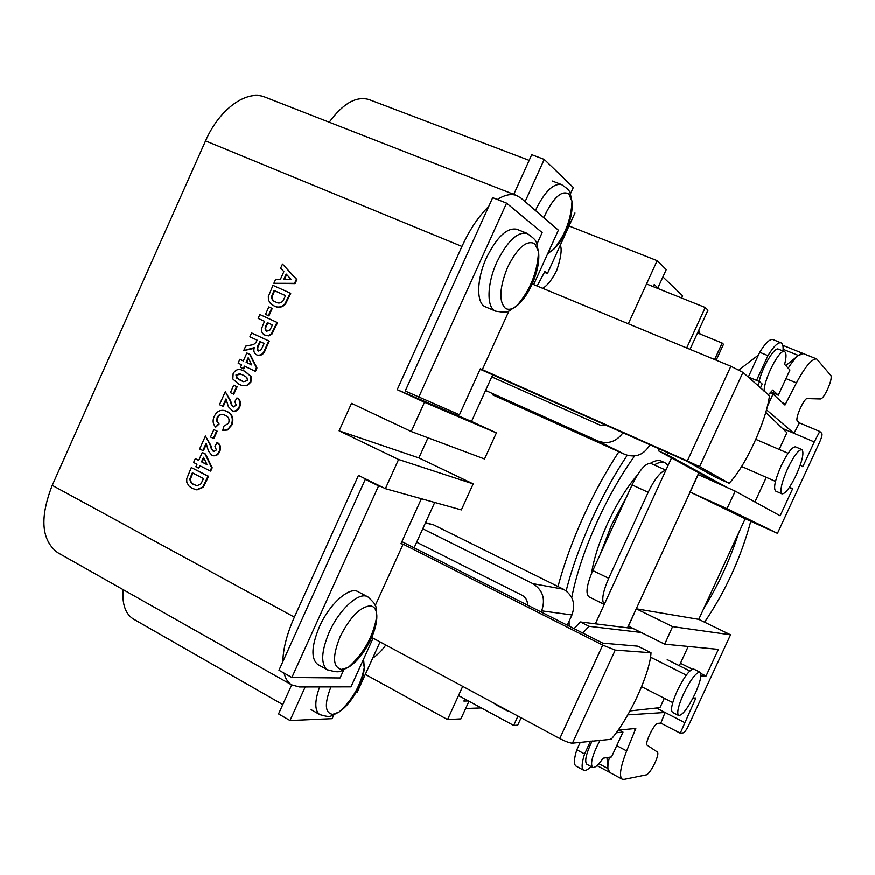 <?xml version="1.0" encoding="UTF-8"?>
<svg xmlns="http://www.w3.org/2000/svg" width="875" height="875" viewBox="0 0 875 875"><rect width="100%" height="100%" fill="white"/><g stroke="black" fill="none" stroke-linecap="round" stroke-linejoin="round"><path stroke-width="1.31" d="M548.198 252.623L553.503 249.452C558.053 245.438 562.144 239.477 565.786 231.58C570.773 220.194 572.841 210.131 571.998 201.392L568.958 194.042C562.1 190.039 554.28 196.678 545.486 213.97L543.9 217.744M362.928 660.603L364.295 667.483C364.12 672.864 362.447 679.077 359.297 686.109C353.533 698.206 346.73 706.891 338.887 712.173L332.73 714.372C324.909 713.125 324.319 703.981 330.947 686.919M517.967 716.1L513.68 725.462L517.738 725.178L521.128 717.795M513.68 725.462L458.511 695.603M560.372 245.055L560.634 245.897C561.98 250.633 560.678 258.814 556.741 270.452C552.552 278.742 548.286 284.452 543.966 287.58L542.598 288.291M683.528 694.006C678.234 706.048 676.605 713.213 678.639 715.52C682.544 715.4 688.045 708.148 695.133 693.755C700.427 681.767 702.045 674.592 700.011 672.219C696.183 672.262 690.692 679.525 683.528 694.006M700.011 672.219L693.82 669.123C689.948 669.145 684.425 676.375 677.272 690.834C672 702.855 670.392 710.019 672.47 712.348L678.639 715.52M641.145 632.483L589.094 626.336L582.805 633.052M590.505 741.169L584.598 753.988C581.689 763.109 581.372 768.523 583.636 770.23C585.266 771.094 587.748 769.869 591.073 766.555M630.055 710.948L660.002 707.645L664.311 698.305M679.35 665.733L688.231 646.472M686.306 675.139L651.82 657.814L650.398 657.978M633.248 628.556L580.398 621.972L574.077 628.644M589.094 626.336L580.398 621.972M580.278 742.317L576.833 749.809C573.956 758.92 573.672 764.345 575.98 766.084L576.122 766.15M584.598 753.988L576.833 749.809M686.7 347.977L705.25 307.519L707.973 310.209L690.036 349.355M705.25 307.519L646.527 283.959M700.153 334.053L698.775 330.28M714.623 359.548L722.192 343.066L698.939 333.561L698.327 331.275M716.198 360.194L723.505 344.291L722.192 343.066M592.156 740.983C586.173 753.605 584.38 761.348 586.786 764.236L586.884 764.291M600.141 740.086C592.594 754.502 590.056 763.591 592.55 767.353C594.792 768.184 598.325 765.133 603.159 758.198L611.559 756.93L623 732.113L619.117 730.067M623 732.113L616.284 732.791M768.053 395.084L772.778 390.086L778.302 395.248L789.928 370.005L784.623 364.405C786.516 356.989 786.483 352.723 784.514 351.63L778.4 349.147C774.452 346.784 762.453 366.811 759.128 381.456M784.514 351.63C779.603 348.436 763.569 379.805 764.148 391.573M771.4 391.88L778.302 395.248M505.433 308.339C498.673 301.481 499.428 287.733 507.686 267.094C517.606 247.625 526.641 239.816 534.767 243.666L538.541 251.595C539.667 260.991 537.48 271.983 531.967 284.583C527.417 294.394 522.255 301.58 516.48 306.152C512.105 309.411 508.419 310.144 505.433 308.339M516.753 229.217L527.045 233.341C517.377 231.623 507.347 241.172 496.967 261.975C486.795 283.872 486.445 308.131 495.698 311.205L485.559 306.884C476.197 303.756 476.394 279.508 486.544 257.677C496.902 236.939 506.964 227.445 516.753 229.217L517.038 229.327M371.175 638.684C375.069 629.989 376.95 622.387 376.852 615.891C376.578 609.82 374.434 606.484 370.431 605.883C360.238 606.758 350.142 617.017 340.145 636.672C332.27 656.447 332.741 667.373 341.578 669.473L348.359 667.384C357.098 661.839 364.711 652.269 371.175 638.684M367.577 596.739L358.203 591.806C349.639 586.064 329.514 603.816 319.419 626.806C311.402 646.166 310.844 658.722 317.745 664.464L318.183 664.705M667.22 659.663L689.85 670.994M770.438 392.984L773.062 394.078L784.984 405.081L796.425 382.922C805.361 366.362 812.131 358.4 816.736 359.002L830.977 375.648C831.698 377.956 830.55 382.561 827.531 389.462C824.458 395.817 822.073 398.989 820.378 398.978L807.428 398.617C804.573 397.108 794.981 418.086 797.245 420.897L799.477 422.92L819.777 431.473L821.833 433.42C822.412 434.602 821.712 437.445 819.744 441.93L777.459 533.367L745.205 518.755L698.764 619.38L636.278 608.814L628.512 626.205L664.716 644.197L672.591 626.642L636.278 608.814L627.528 627.845M626.533 497.055L611.527 525.077L600.283 554.302M637.339 475.147C626.773 487.452 616.897 503.486 607.688 523.261C599.211 542.019 593.819 558.764 591.533 573.508M634.616 456.006C621.283 474.6 608.956 496.158 597.636 520.68C584.883 548.844 576.253 574.492 571.758 597.625M618.188 730.155L635.819 728.481L626.664 750.947C620.473 766.905 618.964 776.322 622.158 779.166L624.039 779.406L646.538 774.845C648.922 773.544 651.744 769.552 654.992 762.858C657.65 756.853 658.459 753.255 657.431 752.084L647.248 745.27C644.252 744.341 653.723 724.259 657.562 723.428L660.844 723.144L680.269 733.217L683.364 732.856C684.753 732.277 686.514 729.805 688.636 725.43L730.548 634.823L698.764 619.38M796.305 474.884C790.158 487.539 785.4 493.872 782.02 493.894C779.658 491.17 781.539 482.759 787.642 468.65C793.844 455.941 798.602 449.597 801.916 449.608C804.278 452.452 802.408 460.873 796.305 474.884M782.02 493.894L775.666 491.083C773.248 488.338 775.086 479.927 781.178 465.839C787.369 453.152 792.148 446.83 795.517 446.873L801.916 449.608M480.145 369.272L686.514 461.037L715.695 477.312L729.116 483.295L699.606 466.703L742.973 372.411L730.877 366.275L687.356 460.961L480.353 368.791L459.484 414.794L405.234 391.048L492.702 197.641L506.592 203.12L542.161 232.586L536.889 244.213M492.691 374.85L471.527 421.466L397.217 389.692L461.967 246.444C469.722 229.567 478.647 216.223 488.742 206.402M497.361 199.478C504.678 194.841 511.066 193.484 516.513 195.42L520.942 198.034L558.392 230.18L533.673 284.605M367.981 480.123L365.302 479.369L282.844 661.686C283.128 648.67 286.978 633.828 294.383 617.17L358.455 475.442L385.383 488.688L461.366 509.928L473.189 483.919L418.895 457.942L428.006 437.828M373.111 638.181L350.995 686.875L299.491 686.984L291.659 684.906C288.006 682.642 285.458 678.705 284.014 673.094M434.733 502.491L414.127 547.848M779.177 449.444L786.898 432.731L765.767 412.366M782.994 351.006C783.42 346.314 782.775 343.591 781.058 342.847C778.006 342.158 773.642 346.423 767.955 355.666L756.569 380.395M667.8 452.714L667.745 455L727.387 487.637M754.939 501.966L766.292 477.356L775.502 481.436L741.639 466.517M767.955 355.666L759.719 352.308L748.366 376.994M781.058 342.847L772.92 339.566C769.814 338.855 765.417 343.098 759.719 352.308M658.875 448.744L658.831 451.03L719.611 484.159M667.745 455L658.831 451.03M774.484 393.663L773.872 394.833M803.622 353.719L803.48 353.653C800.056 352.8 794.959 357.634 788.2 368.178M816.736 359.002L803.48 353.664L798.372 355.48L785.794 365.641M698.819 472.828L690.014 491.98L745.205 518.755M690.014 491.98L726.961 508.703L735.263 491.159L698.239 474.611L636.278 608.814M782.447 428.433L793.986 433.333L799.477 422.92M766.478 409.817L793.986 433.333L814.275 441.962L819.777 431.473M800.341 464.898L802.802 466.78L814.275 441.962M789.305 487.506L792.564 488.939L789.644 487.003M773.062 394.078L767.353 406.492M760.364 388.15L762.234 384.081L759.598 381.653L747.753 376.742M424.506 402.292L496.387 432.917L484.531 459.003L411.25 431.55L424.506 402.292L397.217 389.692M541.144 612.008L541.669 610.859C545.748 599.069 542.806 590.002 532.842 583.658L422.778 528.806M416.664 542.259L522.211 595.361C525.853 597.428 527.625 600.688 527.538 605.139M291.692 684.928L278.556 713.945L290.008 720.552L305.211 686.973M567.273 625.209L571.966 614.983C575.827 603.848 573.005 595.273 563.5 589.269L433.77 524.967L425.698 522.659M506.68 710.03L510.727 712.206M494.102 703.259L496.125 704.889M333.856 714.897L332.128 718.692L290.008 720.552M496.387 432.917L471.527 421.466M58.778 553.284L57.663 552.661C41.355 540.367 39.55 517.934 52.237 485.373L205.548 140.864C219.395 108.883 246.717 89.491 264.928 97.048L265.705 97.355M385.383 488.688L398.595 459.506L339.117 430.861L351.52 403.375L411.25 431.55M369.622 99.75L368.977 99.509C356.267 95.856 343.022 103.425 329.23 122.194M123.058 589.619C122.052 604.144 125.442 613.911 133.208 618.942L134.039 619.413M606.605 425.502L600.031 425.13L491.761 376.906M485.603 390.458L598.052 441.055C608.016 444.588 616.328 441.831 622.989 432.786M492.833 394.964L625.198 454.573C635.72 458.084 643.989 454.825 649.994 444.795M570.358 193.977L573.311 187.48L544.239 159.392L531.748 154.667L513.778 194.348M525.109 201.611L544.239 159.392M492.997 377.464L492.231 375.867M662.911 276.927L682.609 295.816L681.592 298.025M465.653 708.531L481.327 707.952M462.722 686.383L447.552 719.611L460.917 718.9L468.978 701.269M447.552 719.611L365.312 674.406M656.381 287.908L657.891 287.919L666.258 269.62L657.169 260.673L569.045 225.969M369.841 664.431L372.739 658.131M356.945 692.836L380.067 641.933M560.394 245.098L564.452 236.173M657.169 260.673L628.327 323.805M537.152 286.037L544.863 271.567L547.444 273.536L544.512 272.333M547.444 273.536L574.962 212.953M657.891 287.919L654.237 284.55L653.275 286.661M464.855 699.038L463.914 701.094L468.442 700.973M635.348 729.498L633.773 728.667M609.47 757.247C607.305 765.811 607.37 770.875 609.667 772.428L609.82 772.505M656.425 708.039L665.077 712.502L627.845 714.886M606.977 757.619L607.939 768.567L609.853 772.527M671.541 457.953L665.831 470.389C660.734 471.373 654.861 478.68 648.2 492.308L608.716 578.32C602.788 592.123 601.311 600.819 604.286 604.417L595.372 623.831M665.831 470.389L604.286 604.417M668.084 465.478L665.022 462.798L661.292 461.125C658.492 459.9 654.894 460.622 650.475 463.291M569.078 621.283L569.144 626.161M665.022 462.798C662.255 461.573 658.678 462.306 654.292 464.975M650.836 463.422L665.919 470.203L650.836 463.422C645.728 462.875 639.483 470.039 632.089 484.936L592.812 570.587C586.742 584.85 585.452 593.611 588.941 596.859L604.275 604.439M714.077 586.184L728.022 555.975M750.794 521.281C740.983 557.616 725.572 591.259 704.572 622.202M738.642 532.984C730.023 559.88 718.309 585.255 703.489 609.12M758.45 355.064L738.927 369.983M730.548 634.823L672.591 626.642M680.269 733.217L695.898 698.02L693 698.108M700.908 675.948L706.038 676.08L718.375 649.403L664.716 644.197M757.673 385.722L759.598 381.653M726.961 508.703L777.459 533.367M785.466 404.042L782.534 402.817M735.263 491.159L780.139 515.812L792.564 488.939M680.477 663.294L692.3 669.2M700.809 673.455L706.038 676.08M660.844 723.144L665.077 712.502L684.556 722.542M398.595 459.506L473.189 483.919M339.117 430.861L418.895 457.942M572.447 743.192C569.833 743.127 565.611 741.584 559.77 738.587L602.722 645.127L615.256 650.114L572.447 743.192L611.133 739.331C629.278 718.462 650.081 673.356 651.022 652.772L637.93 646.209L602.809 643.169L401.909 541.68M602.722 645.127L403.123 544.184L375.244 605.609M403.123 544.184L400.969 543.736L421.389 498.75M381.238 486.653L378.591 485.909L291.867 677.513L340.058 677.994L343.744 669.867M378.591 485.909L365.302 479.369M282.844 661.686L278.961 670.261L291.867 677.513M559.77 738.587L371.733 637.448M651.022 652.772L615.256 650.114M610.389 738.938L611.133 739.331M418.72 397.261L506.592 203.12M482.267 369.786L509.031 310.822M742.973 372.411L769.486 395.686C766.237 421.389 745.183 467.02 729.116 483.295M730.877 366.275L532.23 284.003M687.356 460.961L699.606 466.703M767.998 395.062L769.486 395.686M294.547 283.38L273.875 283.314L275.702 279.234L280.427 279.311L283.872 271.633L280.645 268.188L282.483 264.086L296.384 279.289L294.547 283.38L295.061 283.642L273.875 283.314M286.202 274.105L283.839 279.366L291.233 279.486L286.202 274.105M282.483 264.086L296.898 279.552L295.061 283.642M286.628 274.564L284.473 279.377M272.956 285.37L290.205 293.081L284.856 304.095C281.4 307.355 277.747 307.923 273.908 305.834L270.517 303.57L268.45 300.059L268.341 296.625L272.956 285.37M285.578 295.652L274.094 290.489L271.688 296.297C271.523 299.152 272.738 301 275.352 301.842L275.789 302.05C278.37 303.669 280.777 303.308 282.997 300.967L285.578 295.652L274.608 290.752L272.212 296.538C272.038 299.37 273.23 301.208 275.8 302.061M290.205 293.081L290.719 293.333L285.381 304.347C281.925 307.595 278.272 308.175 274.433 306.075L273.908 305.834M265.508 314.366L268.844 306.928L272.223 308.47L268.898 315.908L265.508 314.366M271.698 308.23L268.363 315.667M258.147 318.402L259.875 314.562L277.036 322.427L271.403 333.911L268.209 335.672L264.895 335.125C262.248 333.856 261.177 331.559 261.702 328.256L264.512 321.322L258.147 318.402M272.431 324.964L267.367 322.634L266.328 324.942C264.698 327.545 264.775 329.645 266.569 331.253L270.036 329.984L272.431 324.964M259.875 314.562L277.561 322.656L271.939 334.13L268.734 335.891L265.431 335.344M267.892 322.875L266.864 325.172C265.3 327.644 265.311 329.711 266.919 331.384M249.9 336.82L251.617 332.981L268.734 340.933L264.961 349.344C263.517 353.762 260.936 355.677 257.217 355.086L256.725 354.889C254.089 353.434 253.28 351.028 254.275 347.659L243.709 350.623L245.722 346.139L250.852 345.111C253.52 344.947 255.478 343.591 256.725 341.042L257.119 340.178L249.9 336.82M259.963 341.512L258.573 344.608C256.845 347.145 256.758 349.256 258.3 350.962L261.242 349.759L264.141 343.459L259.963 341.512M251.617 332.981L269.259 341.152L265.497 349.562C264.042 353.97 261.461 355.884 257.753 355.305L257.48 355.195M254.078 348.392L243.709 350.623M260.488 341.753L259.109 344.827C257.436 347.277 257.305 349.366 258.716 351.116M238.109 363.136L239.827 359.308L243.305 360.959L246.859 353.03L249.681 354.364L256.419 367.795L254.92 371.131L244.42 366.144L243.272 368.692L240.439 367.347L241.588 364.787L238.109 363.136M248.183 357.733L246.137 362.305L251.814 364.995L248.183 357.733M239.827 359.308L243.327 360.916M246.859 353.03L250.228 354.572L256.955 368.003L255.456 371.339L254.92 371.131M244.945 366.384L243.819 368.9L243.272 368.692M248.522 358.4L246.684 362.512L251.781 364.93M249.681 354.364L250.228 354.572M246.137 362.305L246.684 362.512M250.677 376.491L250.359 381.883L246.553 385.623L241.839 385.459L238.798 384.267L232.827 378.995L233.144 373.625C235.342 369.852 238.263 368.692 241.927 370.125L244.683 371.23L251.213 376.698L250.906 382.08L247.1 385.809L241.139 385.241M247.516 380.527L246.859 377.453L242.933 375.058L239.772 373.756L235.966 374.981L236.611 378.033L240.516 380.428L243.666 381.73L247.516 380.527M242.966 370.486L245.23 371.438L251.213 376.698M240.745 374.095L236.513 375.178L237.158 378.23L243.425 381.653M250.359 381.883L250.906 382.08M244.683 371.23L245.23 371.438M246.553 385.623L247.1 385.809M235.966 374.981L236.513 375.178M236.611 378.033L237.158 378.23M230.42 392.656L233.734 385.241L237.114 386.805L233.789 394.209L230.42 392.656M233.734 385.241L237.114 386.805M236.567 386.608L233.242 394.023M226.373 399.569L223.267 406.492L219.472 404.72L225.302 391.716L230.617 400.783L231.984 405.169L233.822 406.984M225.302 391.716L230.07 400.597L231.438 404.994L233.056 406.711L236.348 405.431L234.85 401.658L236.895 397.983C239.991 399.995 240.745 402.959 239.148 406.897C237.759 410.025 235.637 411.436 232.75 411.119L228.397 406.744L226.023 398.913L222.709 406.306M239.148 406.897L239.695 407.083C238.317 410.211 236.184 411.611 233.297 411.294L232.706 411.108M236.895 397.983L237.442 398.169C240.537 400.17 241.281 403.145 239.695 407.083M233.056 406.711L233.603 406.886M231.438 404.994L231.984 405.169M217.7 417.736L217.306 421.28L219.089 424.047L215.742 427.164C212.877 424.211 212.384 420.591 214.266 416.336C216.573 411.709 219.92 409.773 224.328 410.528L227.281 411.578C232.553 414.258 234.084 418.764 231.864 425.119L227.38 430.073L222.775 430.369L223.847 426.213L228.605 423.281C229.775 419.398 228.659 416.752 225.258 415.352L222.852 414.466C220.369 413.919 218.466 414.958 217.142 417.561L217.7 417.736C219.023 415.133 220.916 414.094 223.409 414.63L222.852 414.466M217.142 417.561L216.748 421.116L219.089 424.047M226.734 411.403C232.006 414.083 233.538 418.6 231.317 424.944L227.38 430.073M226.822 429.909L222.775 430.369M231.317 424.944L231.864 425.119M225.389 410.834L227.281 411.578M218.531 423.883L215.742 427.164M210.525 437.041L213.839 429.647L217.197 431.211L213.883 438.605L210.525 437.041M213.839 429.647L217.197 431.211M216.639 431.047L213.325 438.452M206.489 443.942L203.405 450.8L199.62 449.017L205.439 436.045L210.722 445.167L212.078 449.586L214.058 451.489L216.388 449.936L214.911 446.13L217.503 442.619C220.577 444.664 221.32 447.661 219.723 451.587C218.477 454.475 216.519 455.886 213.839 455.831L213.041 455.645M216.945 442.466C220.019 444.511 220.763 447.508 219.166 451.434C217.919 454.322 215.961 455.744 213.281 455.689L211.838 455.219L208.48 451.15L206.15 443.275L202.836 450.658M219.166 451.434L219.723 451.587M205.439 436.045L210.164 445.014L211.509 449.433L213.675 451.325M213.117 451.172L214.025 451.478M211.509 449.433L212.078 449.586M193.583 462.492L195.3 458.686L198.723 460.436L202.256 452.539L205.045 453.961L211.63 467.666L210.131 470.991L199.795 465.686L198.658 468.223L195.869 466.791L197.006 464.253L193.583 462.492M203.547 457.319L201.513 461.858L207.102 464.723L203.547 457.319M195.3 458.686L198.778 460.316M202.256 452.539L205.603 454.103L212.188 467.797L210.7 471.122L210.131 470.991M200.309 465.948L198.658 468.223M203.875 457.997L202.081 462.011L207.003 464.527M211.63 467.666L212.188 467.797M205.045 453.961L205.603 454.103M201.513 461.858L202.081 462.011M191.308 467.578L208.053 476.208L202.77 487.113L196.514 489.781L192.084 488.348L188.803 485.898L186.802 482.245L186.736 478.767L191.308 467.578L208.622 476.339L203.339 487.244L197.083 489.902L195.672 489.672M203.536 478.592L192.38 472.828L189.995 478.581C189.875 481.644 191.188 483.656 193.944 484.608L197.181 485.745L200.977 483.853L203.536 478.592M192.894 473.091L190.575 478.713C190.455 481.775 191.767 483.787 194.523 484.739L196.842 485.702M208.053 476.208L208.622 476.339M202.77 487.113L203.339 487.244M189.995 478.581L190.575 478.713M193.944 484.608L194.523 484.739M561.87 184.669L561.52 184.537C553.361 183.181 544.852 191.45 536.003 209.333L535.478 210.514M320.163 714.853L319.703 714.591C314.562 710.555 314.541 701.345 319.637 686.941M317.745 664.464L327.392 669.812C341.895 673.761 338.866 671.223 348.359 667.384C363.913 653.395 373.406 636.234 376.852 615.891C375.112 605.795 378.853 607.009 367.894 596.903C359.439 591.227 339.402 609.098 329.263 632.155C321.213 651.558 320.589 664.114 327.392 669.812L327.95 670.119M558.042 586.567C564.003 564.014 572.666 540.258 584.03 515.288C594.672 492.122 606.309 470.947 618.92 451.752M627.222 455.339C614.556 474.359 602.864 495.523 592.134 518.831C580.562 544.272 571.9 568.291 566.169 590.898M571.966 614.983L541.669 610.859M563.5 589.269L532.842 583.658M433.77 524.967L425.447 522.933M461.967 246.444L205.548 140.864M294.383 617.17L52.237 485.373M625.198 454.573L598.052 441.055M626.664 750.947L616.755 745.675M648.2 492.308L632.089 484.936M608.716 578.32L592.812 570.587M798.372 355.48L783.114 349.322M607.939 768.567L598.905 763.7M796.425 382.922L785.969 378.613M495.698 311.205C510.256 313.447 507.27 311.413 516.48 306.152C530.097 290.642 537.447 272.464 538.541 251.595C535.555 241.369 539.131 241.981 527.045 233.341L527.406 233.483M240.516 380.428L241.062 380.625M230.07 400.597L230.617 400.783M210.164 445.014L210.722 445.167M204.783 483.514L205.352 483.645M190.969 475.967L191.548 476.098M547.728 253.662L553.503 249.452C565.009 235.627 571.167 219.603 571.998 201.392C569.352 191.002 571.812 191.614 561.52 184.537L552.234 180.983M311.128 709.712L319.703 714.591C331.866 718.091 329.613 716.352 338.887 712.173C352.461 700.033 360.927 685.136 364.295 667.483L363.584 659.17M372.717 658.109C377.42 655.134 381.773 650.77 385.798 645.006M672.766 702.625L641.627 686.7M583.636 770.23L575.98 766.084M592.55 767.353L586.786 764.236M657.431 752.084L656.578 751.636M788.134 453.305L755.836 439.392M495.775 704.703L508.32 711.452M516.513 195.42L264.928 97.048M291.659 684.906L57.663 552.661M529.178 160.344L368.977 99.509M282.789 704.594L133.208 618.942M622.158 779.166L597.002 765.592M803.48 353.653L782.808 345.33M242.386 385.656L241.839 385.459M240.319 373.964L239.772 373.756M233.297 411.294L232.75 411.119M213.839 455.831L213.281 455.689M197.083 489.902L196.514 489.781"/></g></svg>
